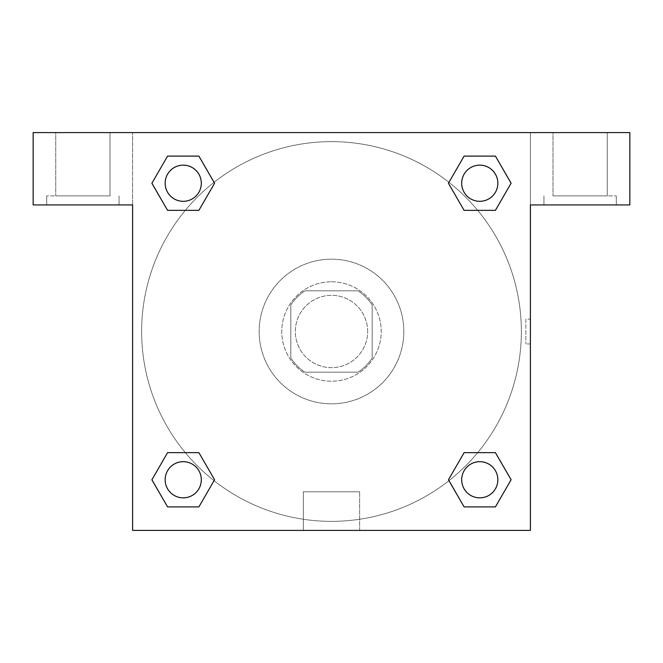 <?xml version="1.0" encoding="UTF-8"?>
<svg xmlns="http://www.w3.org/2000/svg" width="663" height="663" viewBox="0 0 663 663"><rect width="100%" height="100%" fill="white"/><g stroke="black" fill="none" stroke-linecap="round" stroke-linejoin="round"><path stroke-width="0.5" stroke-dasharray="3.31 2.49" d="M367.667 331.5A36.167 36.167 0 0 0 313.417 300.182A36.167 36.167 0 0 0 313.417 362.818A36.167 36.167 0 0 0 367.667 331.5A36.167 36.167 0 0 0 313.417 300.182A36.167 36.167 0 0 0 313.417 362.818A36.167 36.167 0 0 0 367.667 331.5M358.028 372.183L304.972 372.183A48.565 48.565 0 0 1 290.817 358.028L290.817 304.972A48.565 48.565 0 0 1 304.972 290.817L358.028 290.817A48.565 48.565 0 0 1 372.183 304.972L372.183 358.028A48.565 48.565 0 0 1 358.028 372.183L304.972 372.183A48.565 48.565 0 0 1 290.817 358.028L290.817 304.972A48.565 48.565 0 0 1 304.972 290.817L358.028 290.817A48.565 48.565 0 0 1 372.183 304.972L372.183 358.028A48.565 48.565 0 0 1 358.028 372.183M331.5 281.775A49.725 49.725 0 0 1 374.562 356.363A49.725 49.725 0 0 1 288.438 356.363A49.725 49.725 0 0 1 331.5 281.775A49.725 49.725 0 0 0 281.775 331.5A49.725 49.725 0 0 0 331.5 381.225A49.725 49.725 0 0 0 381.225 331.5A49.725 49.725 0 0 0 331.5 281.775M403.825 331.5A72.325 72.325 0 0 0 295.333 268.863A72.325 72.325 0 0 0 295.333 394.137A72.325 72.325 0 0 0 403.825 331.5A72.325 72.325 0 0 0 295.333 268.863A72.325 72.325 0 0 0 295.333 394.137A72.325 72.325 0 0 0 403.825 331.5M464.108 210.353L448.453 183.228L464.108 210.353L448.453 183.228L464.108 156.103L495.427 156.103L511.09 183.228L495.427 210.353L477.683 210.353M495.427 156.103L464.108 156.103L448.453 183.228L464.108 156.103L495.427 156.103L511.09 183.228L495.427 210.353L511.09 183.228L495.427 156.103L511.123 183.212M477.683 452.647L495.427 452.647L477.683 452.647L495.427 452.647L511.09 479.772L495.427 506.897L464.108 506.897L448.934 480.683A189.858 189.858 0 0 1 182.325 448.95A189.858 189.858 0 0 1 214.033 182.342M511.123 479.747L495.427 452.647L511.09 479.772L495.427 506.897L464.108 506.897L448.453 479.772L464.108 452.647M185.317 210.353L167.573 210.353L185.317 210.353L167.573 210.353L151.91 183.228L167.606 210.328M167.606 156.128L151.91 183.228L167.573 210.353L151.91 183.228L167.573 156.103L198.892 156.103L167.573 156.103L198.892 156.103L214.547 183.228L198.85 156.128M167.573 156.103L151.877 183.212M132.6 132.6L530.4 132.6L530.4 530.4L132.6 530.4L132.6 132.6L33.15 132.6L629.85 132.6L530.4 132.6L530.4 204.925L530.4 132.6L33.15 132.6L33.15 204.925L132.6 204.925L132.6 132.6L132.6 204.925L33.15 204.925L33.15 132.6L33.15 204.925L132.6 204.925L132.6 132.6M198.892 452.647L214.547 479.772L198.892 452.647L214.547 479.772L198.892 506.897L167.573 506.897L151.877 479.788M167.573 506.897L151.91 479.772L167.573 506.897L198.892 506.897L214.547 479.772L198.892 506.897L167.573 506.897L151.91 479.772L167.573 452.647L185.317 452.647M132.6 343.931L132.6 319.069L132.608 343.931M132.6 530.4L132.6 204.925L132.6 530.4L530.4 530.4L132.6 530.4M82.875 204.925L46.708 204.925L82.875 204.925M82.875 195.883L46.708 195.883L82.875 195.883M55.75 195.883L110 195.883L55.75 195.883L110 195.883L55.75 195.883L55.75 132.6L110 132.6L110 195.883L110 132.6L55.75 132.6L110 132.6L55.75 132.6L55.75 195.883M303.347 530.4L359.653 530.4L303.347 530.4L303.347 491.78L359.653 491.78L303.347 491.78L359.653 491.78L303.347 491.78L303.347 530.4L359.653 530.4L303.347 530.4M530.4 319.069L530.392 343.931L530.4 319.069L530.4 343.931L530.4 319.069L525.842 319.069L525.842 343.931L525.842 319.069M530.4 204.925L530.4 530.4L530.4 204.925L629.85 204.925L530.4 204.925L530.4 132.6L530.4 204.925L629.85 204.925L629.85 132.6L530.4 132.6L530.4 204.925M580.125 204.925L543.958 204.925L580.125 204.925M580.125 195.883L616.292 195.883L580.125 195.883M553 195.883L607.25 195.883L553 195.883L607.25 195.883L553 195.883L553 132.6L607.25 132.6L607.25 195.883L607.25 132.6L553 132.6L607.25 132.6L553 132.6L553 195.883M629.85 204.925L629.85 132.6L629.85 204.925M331.5 132.6L319.069 132.6L331.5 132.608M201.312 183.228A18.083 18.083 0 0 0 174.187 167.573A18.083 18.083 0 0 0 174.187 198.892A18.083 18.083 0 0 0 201.312 183.228A18.083 18.083 0 0 0 174.187 167.573A18.083 18.083 0 0 0 174.187 198.892A18.083 18.083 0 0 0 201.312 183.228A18.083 18.083 0 0 0 174.187 167.573A18.083 18.083 0 0 0 174.187 198.892A18.083 18.083 0 0 0 201.312 183.228A18.083 18.083 0 0 0 174.187 167.573A18.083 18.083 0 0 0 174.187 198.892A18.083 18.083 0 0 0 201.312 183.228A18.083 18.083 0 0 0 174.187 167.573A18.083 18.083 0 0 0 174.187 198.892A18.083 18.083 0 0 0 201.312 183.228M497.855 183.228A18.083 18.083 0 0 0 470.73 167.573A18.083 18.083 0 0 0 470.73 198.892A18.083 18.083 0 0 0 497.855 183.228A18.083 18.083 0 0 0 470.73 167.573A18.083 18.083 0 0 0 470.73 198.892A18.083 18.083 0 0 0 497.855 183.228A18.083 18.083 0 0 0 470.73 167.573A18.083 18.083 0 0 0 470.73 198.892A18.083 18.083 0 0 0 497.855 183.228A18.083 18.083 0 0 0 470.73 167.573A18.083 18.083 0 0 0 470.73 198.892A18.083 18.083 0 0 0 497.855 183.228A18.083 18.083 0 0 0 470.73 167.573A18.083 18.083 0 0 0 470.73 198.892A18.083 18.083 0 0 0 497.855 183.228M201.312 479.772A18.083 18.083 0 0 0 174.187 464.108A18.083 18.083 0 0 0 174.187 495.427A18.083 18.083 0 0 0 201.312 479.772A18.083 18.083 0 0 0 174.187 464.108A18.083 18.083 0 0 0 174.187 495.427A18.083 18.083 0 0 0 201.312 479.772A18.083 18.083 0 0 0 174.187 464.108A18.083 18.083 0 0 0 174.187 495.427A18.083 18.083 0 0 0 201.312 479.772A18.083 18.083 0 0 0 174.187 464.108A18.083 18.083 0 0 0 174.187 495.427A18.083 18.083 0 0 0 201.312 479.772A18.083 18.083 0 0 0 174.187 464.108A18.083 18.083 0 0 0 174.187 495.427A18.083 18.083 0 0 0 201.312 479.772M497.855 479.772A18.083 18.083 0 0 0 470.73 464.108A18.083 18.083 0 0 0 470.73 495.427A18.083 18.083 0 0 0 497.855 479.772A18.083 18.083 0 0 1 479.772 497.855A18.083 18.083 0 0 1 461.688 479.772A18.083 18.083 0 0 1 479.772 461.688A18.083 18.083 0 0 1 497.855 479.772A18.083 18.083 0 0 0 470.73 464.108A18.083 18.083 0 0 0 470.73 495.427A18.083 18.083 0 0 0 497.855 479.772A18.083 18.083 0 0 0 470.73 464.108A18.083 18.083 0 0 0 470.73 495.427A18.083 18.083 0 0 0 497.855 479.772A18.083 18.083 0 0 0 470.73 464.108A18.083 18.083 0 0 0 470.73 495.427A18.083 18.083 0 0 0 497.855 479.772M448.967 480.658A189.858 189.858 0 0 0 521.358 331.5A189.858 189.858 0 0 0 236.567 167.076A189.858 189.858 0 0 0 236.567 495.924A189.858 189.858 0 0 0 521.358 331.5A189.858 189.858 0 0 0 214.066 182.317M343.931 132.6L319.069 132.6L343.931 132.608M198.892 210.353L214.547 183.228L198.892 210.353L214.547 183.228L198.892 156.103L214.547 183.228L198.85 210.328M464.108 506.897L448.453 479.772L464.108 506.897L495.427 506.897L511.09 479.772L495.427 452.647M151.91 479.772L167.573 452.647L151.91 479.772M119.042 204.925L119.042 195.883L119.042 204.925M46.708 204.925L46.708 195.883L46.708 204.925M359.653 530.4L359.653 491.78L359.653 530.4M530.4 343.931L525.842 343.931M616.292 204.925L616.292 195.883L616.292 204.925M543.958 204.925L543.958 195.883L543.958 204.925"/><path stroke-width="0.99" d="M495.427 156.103L464.108 156.103L495.427 156.103L511.09 183.228L495.427 210.353L464.108 210.353L477.683 210.353L464.108 210.353L448.42 183.253L464.108 156.103L495.427 156.103L511.123 183.212M495.427 452.647L464.108 452.647L495.427 452.647L511.09 479.772L495.427 506.897L464.108 506.897L448.453 479.772L464.108 452.647L495.427 452.647L511.123 479.747M448.967 480.658A189.858 189.858 0 0 1 448.934 480.683L464.108 506.897L495.427 506.897L464.108 506.897M185.317 210.353L167.573 210.353L198.892 210.353L185.317 210.353L198.892 210.353L214.58 183.253L198.892 210.353L167.573 210.353L151.877 183.253M167.573 506.897L198.892 506.897L167.573 506.897L151.91 479.772L167.573 452.647L198.892 452.647L185.317 452.647L198.892 452.647L214.58 479.747L198.892 506.897L167.573 506.897L151.877 479.788M629.85 132.6L33.15 132.6L33.15 204.925L132.6 204.925L132.6 530.4L530.4 530.4L530.4 204.925L629.85 204.925L629.85 132.6M167.573 210.353L151.91 183.228L167.573 156.103L198.892 156.103L214.58 183.212M198.892 452.647L214.58 479.747L198.892 452.647L167.573 452.647L185.317 452.647M464.108 210.353L448.42 183.253L464.108 210.353L495.427 210.353L477.683 210.353M497.855 479.772A18.083 18.083 0 0 0 470.73 464.108A18.083 18.083 0 0 0 470.73 495.427A18.083 18.083 0 0 0 497.855 479.772M201.312 479.772A18.083 18.083 0 0 0 174.187 464.108A18.083 18.083 0 0 0 174.187 495.427A18.083 18.083 0 0 0 201.312 479.772M497.855 183.228A18.083 18.083 0 0 0 470.73 167.573A18.083 18.083 0 0 0 470.73 198.892A18.083 18.083 0 0 0 497.855 183.228M198.892 156.103L167.573 156.103L198.892 156.103L214.547 183.228M201.312 183.228A18.083 18.083 0 0 0 174.187 167.573A18.083 18.083 0 0 0 174.187 198.892A18.083 18.083 0 0 0 201.312 183.228M464.108 452.647L477.683 452.647"/></g></svg>
